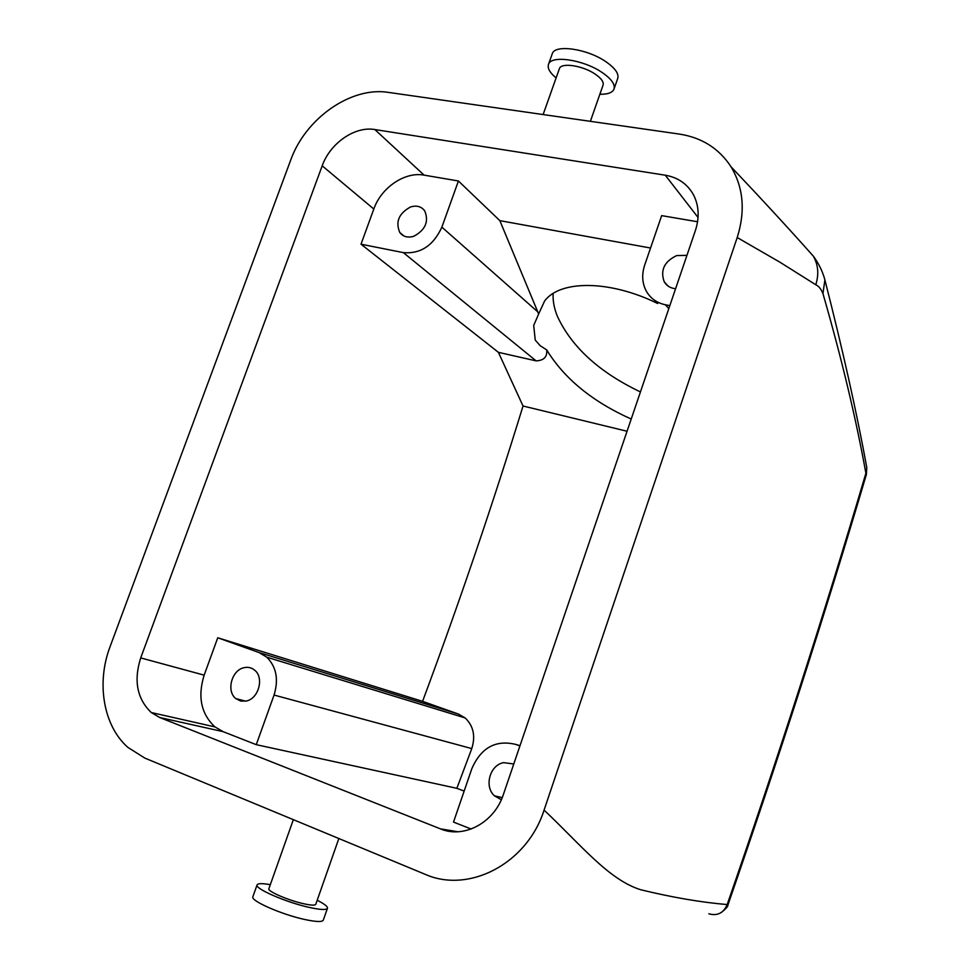 <?xml version="1.0" encoding="UTF-8"?>
<svg xmlns="http://www.w3.org/2000/svg" width="970" height="970" viewBox="0 0 970 970"><rect width="100%" height="100%" fill="white"/><g stroke="black" fill="none" stroke-linecap="round" stroke-linejoin="round"><path stroke-width="1.45" d="M327.399 908.441L323.362 919.96C322.598 922.179 316.22 921.985 304.24 919.378C281.53 914.431 250.769 900.912 252.806 896.923L252.903 896.656M317.19 900.281C324.089 903.737 327.533 906.344 327.52 908.078C326.793 910.187 320.452 909.909 308.508 907.241C285.847 902.173 255.074 888.787 257.038 885.004C257.644 883.318 262.07 883.209 270.303 884.688M338.845 838.541L315.82 904.185C315.298 905.592 311.043 905.398 303.064 903.603C288.005 900.221 267.599 891.357 268.848 888.811L268.908 888.629M144.809 758.079L424.848 874.188C468.704 893.976 527.134 863.736 544.073 810.095L737.212 237.529C745.518 211.108 743.444 187.513 731.004 166.743C719.012 148.458 701.819 137.57 679.412 134.09L388.449 92.392C350.995 86.306 305.441 118.449 290.685 160.135L110.071 646.675C96.188 683.025 103.366 725.96 127.919 747.409L144.809 758.079M374.844 129.543C354.899 125.967 330.115 143.233 322.198 165.821L140.711 657.915C133.533 680.637 137.049 698.849 151.272 712.538L159.662 717.497L440.441 828.865C463.963 838.953 494.421 822.596 503.406 794.442L695.393 230.533C699.515 217.789 698.994 206.089 693.817 195.443C687.791 184.227 678.272 177.474 665.274 175.206L374.844 129.543L424.096 175.133C404.902 171.447 381.21 187.574 373.814 209.023L361.01 244.197L498.386 352.328L523.036 406.006L627.056 431.25M708.864 913.813C717.412 916.153 723.523 913.061 727.185 904.537C701.48 902.415 672.744 897.505 640.976 889.817C608.748 879.984 580.678 844.567 544.073 810.095M822.948 293.583L824.9 279.942C842.821 350.182 856.765 412.65 866.743 467.346L866.234 474.985C824.524 615.841 778.449 759.098 728.009 904.731L727.185 904.537C777.807 758.346 824.051 614.58 865.895 473.227C855.879 418.021 841.56 358.148 822.948 293.583C821.081 288.963 818.68 286.017 815.77 284.756L780.183 262.361L737.212 237.529M815.77 284.756C819.08 274.292 818.243 264.737 813.284 256.104L813.078 255.777C818.68 263.367 822.609 271.37 824.864 279.76L824.233 277.675M519.92 745.93L515.506 744.354C495.609 739.661 481.071 747.724 471.881 768.567L453.511 822.087L471.178 829.023M256.262 744.669L223.052 731.635L214.928 726.906C201.081 713.896 197.492 696.642 204.161 675.144L217.753 637.775L259.087 652.567L266.847 657.223C276.401 666.911 278.802 679.509 274.061 695.053L256.262 744.669L456.858 788.319L464.145 791.083M217.753 637.775L422.58 701.346C459.392 602.431 492.869 503.988 523.036 406.006M650.543 248.017L499.853 220.651L458.422 180.99L424.096 175.133M669.809 305.647L665.323 304.75C657.017 302.967 650.785 298.602 646.602 291.667C642.164 283.664 641.522 274.825 644.662 265.162L661.661 215.631L697.563 221.754M590.366 121.335L602.988 85.348C604.092 82.11 601.351 78.279 594.78 73.841C582.4 65.487 561.303 62.395 559.435 68.531L559.29 68.955M668.051 286.041L664.207 281.761C660.109 270.254 664.28 261.524 676.696 255.571L686.93 255.377M664.207 281.761C666.681 285.895 670.476 288.211 675.581 288.708M631.215 419.04C592.44 401.653 564.273 378.603 546.692 349.903C547.432 356.839 543.903 360.5 536.095 360.876L498.386 352.328M456.858 788.319L471.772 748.585C475.688 736.133 473.469 725.924 465.139 717.933L458.398 714.041L422.58 701.346M513.773 763.984L503.685 762.65C489.886 764.869 483.848 786.549 494.506 795.885L501.32 799.729M246.307 701.019C258.626 698.739 264.325 677.727 254.722 670.234C251.618 667.627 248.029 666.778 243.979 667.699C231.636 670.112 226.058 691.21 235.856 698.618L240.754 701.067L246.307 701.019M458.422 180.99L441.871 227.138C433.42 245.568 420.58 254.055 403.362 252.624L361.01 244.197M413.826 236.243C425.478 229.926 429.092 221.439 424.666 210.781C421.247 206.392 416.518 205.131 410.48 206.998C398.803 213.424 395.263 221.948 399.846 232.582C403.229 236.813 407.897 238.026 413.826 236.243M441.871 227.138L537.744 311.831L538.629 314.013L544.582 301.064C559.884 280.003 609.512 279.784 657.684 303.501M537.744 311.831L499.853 220.651M599.86 94.26C607.475 94.405 612.155 92.793 613.889 89.41C615.574 84.608 611.512 78.873 601.703 72.204C583.091 59.594 551.263 54.963 548.559 64.19C547.201 68.045 549.711 72.617 556.113 77.927M640.442 391.941C599.339 372.322 571.645 347.09 557.35 316.244C554.112 308.205 552.718 300.615 553.142 293.473M546.692 349.903L540.108 345.635L535.246 340.094L533.694 325.483L538.629 314.013M614.18 88.597L617.587 78.837C619.309 73.938 615.271 68.142 605.486 61.425C586.935 48.718 555.082 44.196 552.33 53.58L552.112 54.199M440.441 828.865L457.949 831.751M159.662 717.497L223.052 731.635M140.711 657.915L204.161 675.144M322.198 165.821L373.814 209.023M665.274 175.206L698.048 217.462M665.323 304.75L668.827 308.545M515.506 744.354L520.005 745.663M274.061 695.053L471.772 748.585M259.087 652.567L458.398 714.041M403.362 252.624L536.095 360.876M257.038 885.004L252.806 896.923M293.34 819.662L268.848 888.811M727.997 904.78C728.24 906.186 726.081 908.696 721.51 912.321M813.284 256.104C789.01 228.787 761.583 199.008 731.004 166.743M151.272 712.538L214.928 726.906M559.435 68.531L543.127 114.557M866.392 474.5L866.768 467.516M266.847 657.223L465.139 717.933M502.242 797.57L494.506 795.885M245.677 701.152L235.856 698.618M403.908 235.965L399.858 232.582M552.33 53.58L548.559 64.19"/></g></svg>
